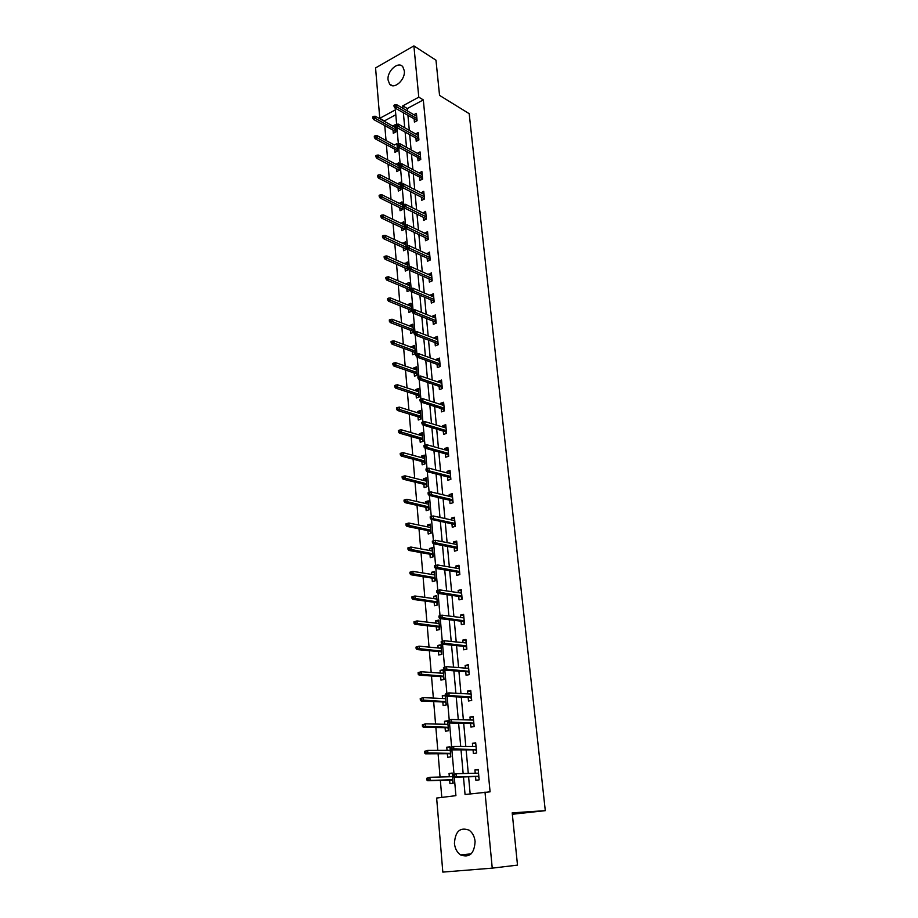 <?xml version="1.0" encoding="UTF-8"?>
<svg xmlns="http://www.w3.org/2000/svg" width="918" height="918" viewBox="0 0 918 918"><rect width="100%" height="100%" fill="white"/><g stroke="black" fill="none" stroke-linecap="round" stroke-linejoin="round"><path stroke-width="1.38" d="M404.322 70.812C405.538 79.751 393.96 90.067 389.588 84.054L388.062 79.958C386.868 71.076 398.401 60.714 402.818 66.807L404.322 70.812M475.099 841.462C474.354 853.579 469.523 858.078 460.595 854.933C457.061 852.455 455.018 848.622 454.433 843.458C455.225 831.318 460.102 826.889 469.087 830.17C472.506 832.637 474.503 836.401 475.099 841.462M395.796 114.739L384.378 120.912L379.777 118.319L375.565 67.932L413.892 45.9L435.981 60.198L439.55 95.392L469.19 113.671L545.292 810.663L512.198 812.843L517.5 865.123L492.243 868.141L442.82 872.1L436.635 798.052L455.913 795.654L454.284 777.202M384.78 125.732L386.042 140.523M386.409 144.872L387.683 159.904M388.05 164.23L389.347 179.492M389.714 183.795L391.022 199.298M391.389 203.578L392.732 219.322M393.088 223.579L394.442 239.575M394.809 243.798L396.186 260.046M396.542 264.246L397.942 280.759M398.297 284.924L399.72 301.701M400.076 305.843L401.522 322.884M401.866 327.003L403.335 344.307M403.679 348.392L405.171 365.984M405.515 370.034L407.041 387.912M407.374 391.94L408.923 410.105M409.256 414.087L410.828 432.55M411.161 436.498L412.756 455.259M413.089 459.172L414.706 478.232M415.028 482.111L416.68 501.492M417.001 505.336L418.677 525.027M418.998 528.837L420.696 548.849M421.018 552.613L422.739 572.97M423.06 576.688L424.816 597.377M425.126 601.049L426.916 622.094M427.226 625.72L429.039 647.11M429.337 650.69L431.185 672.435M431.483 675.981L433.365 698.093M433.663 701.582L435.568 724.061M435.866 727.504L437.806 750.373M438.093 753.758L440.066 777.018M440.342 780.346L441.799 797.409M512.347 814.266L545.292 810.663M449.625 780.059L449.946 783.685L453.148 783.261L452.241 773.059L449.051 773.495L449.338 776.754M447.33 753.701L447.651 757.293L450.818 756.834L449.935 746.759L446.768 747.241L447.043 750.35M445.069 727.676L445.379 731.244L448.523 730.728L447.651 720.779L444.507 721.307L444.771 724.268M442.832 701.972L443.13 705.517L446.263 704.955L445.402 695.133L442.281 695.706L442.522 698.518M440.617 676.589L440.927 680.1L444.025 679.504L443.176 669.796L440.078 670.415L440.307 673.078M438.437 651.516L438.735 655.004L441.81 654.362L440.973 644.78L437.897 645.434L438.127 647.959M436.279 626.753L436.578 630.218L439.63 629.53L438.804 620.063L435.752 620.763L435.958 623.15M434.145 602.288L434.444 605.719L437.473 604.996L436.658 595.644L433.629 596.379L433.824 598.639M432.034 578.111L432.332 581.53L435.35 580.773L434.535 571.524L431.529 572.304L431.712 574.427M429.957 554.231L430.255 557.628L433.25 556.824L432.447 547.69L429.463 548.505L429.635 550.502M427.903 530.638L428.201 534.001L431.162 533.163L430.37 524.144L427.409 524.993L427.57 526.863M425.872 507.321L426.159 510.66L429.108 509.788L428.327 500.872L425.39 501.756L425.539 503.512M423.864 484.279L424.15 487.596L427.077 486.689L426.308 477.876L423.382 478.794L423.531 480.435M421.878 461.513L422.165 464.806L425.08 463.865L424.311 455.156L421.408 456.108L421.546 457.623M419.916 438.999L420.203 442.269L423.095 441.306L422.337 432.699L419.457 433.675L419.583 435.086M417.988 416.761L418.264 420.008L421.132 418.998L420.387 410.495L417.529 411.516L417.633 412.802M416.072 394.774L416.347 397.999L419.193 396.955L418.459 388.543L415.613 389.599L415.716 390.781M414.179 373.029L414.454 376.231L417.277 375.164L416.554 366.856L413.731 367.934L413.823 369.013M412.297 351.537L412.584 354.727L415.384 353.625L414.661 345.409L411.861 346.511L411.952 347.486M410.449 330.296L410.725 333.452L413.513 332.327L412.802 324.203L410.025 325.339L410.094 326.211M408.625 309.286L408.9 312.43L411.666 311.271L410.954 303.238L408.2 304.397L408.258 305.166M406.812 288.516L407.087 291.637L409.841 290.455L409.141 282.503L406.387 283.696L406.456 284.373M405.022 267.976L405.297 271.074L408.028 269.858L407.34 262.009L404.654 263.799M403.254 247.653L403.518 250.74L406.238 249.501L405.549 241.732L402.887 243.454M401.499 227.561L401.774 230.625L404.471 229.362L403.794 221.674L401.132 223.338M399.778 207.697L400.041 210.738L402.715 209.453L402.05 201.845L399.399 203.44M398.056 188.041L398.32 191.059L400.982 189.751L400.328 182.234L397.689 183.761M396.369 168.602L396.633 171.597L399.273 170.266L398.619 162.83L395.991 164.299M394.694 149.37L394.947 152.354L397.586 150.988L396.932 143.633L394.315 145.044M393.03 130.345L393.294 133.305L395.899 131.928L395.268 124.641L392.697 126.018M463.464 776.938L465.059 794.518L490.086 791.832L423.313 99.901L407.305 108.531L407.535 111.021M407.948 115.519L409.302 130.345M409.715 134.82L411.103 149.886M411.505 154.339L412.916 169.646M413.318 174.064L414.741 189.613M415.143 194.019L416.6 209.82M417.001 214.192L418.47 230.246M418.872 234.595L420.364 250.912M420.754 255.227L422.28 271.808M422.67 276.089L424.219 292.945M424.609 297.202L426.181 314.323M426.572 318.546L428.167 335.954M428.545 340.153L430.175 357.848M430.553 362.002L432.206 379.983M432.585 384.103L434.26 402.394M434.627 406.479L436.337 425.057M436.704 429.108L438.437 448.007M438.804 452.012L440.571 471.221M440.938 475.191L442.728 494.733M443.084 498.658L444.909 518.521M445.264 522.399L447.112 542.595M447.468 546.439L449.35 566.98M449.694 570.778L451.61 591.662M451.954 595.415L453.905 616.644M454.249 620.35L456.223 641.957M456.567 645.606L458.575 667.581M458.908 671.184L460.962 693.526M461.284 697.083L463.372 719.815M463.693 723.315L465.805 746.437M466.126 749.88L468.283 773.415M468.593 776.8L470.165 793.886M475.535 776.605L475.88 780.277L479.173 779.841L478.198 769.491L474.916 769.938L475.226 773.243M473.045 749.868L473.378 753.517L476.649 753.035L475.685 742.811L472.426 743.316L472.724 746.449M470.578 723.476L470.911 727.09L474.158 726.563L473.206 716.476L469.97 717.027L470.257 719.999M468.146 697.416L468.478 701.008L471.703 700.434L470.762 690.474L467.549 691.059L467.813 693.893M465.736 671.689L466.069 675.246L469.27 674.638L468.341 664.793L465.151 665.424L465.403 668.109M463.372 646.272L463.693 649.818L466.872 649.152L465.954 639.433L462.787 640.11L463.028 642.646M461.02 621.176L461.352 624.688L464.497 623.988L463.601 614.394L460.457 615.117L460.675 617.493M458.713 596.39L459.034 599.879L462.156 599.133L461.272 589.666L458.151 590.423L458.357 592.661M456.418 571.914L456.751 575.368L459.849 574.588L458.966 565.224L455.879 566.027L456.074 568.139M454.169 547.725L454.49 551.167L457.566 550.341L456.694 541.092L453.618 541.93L453.813 543.904M451.931 523.834L452.253 527.242L455.305 526.381L454.444 517.247L451.404 518.119L451.576 519.967M449.728 500.23L450.049 503.615L453.079 502.72L452.23 493.689L449.2 494.607L449.361 496.317M447.548 476.901L447.869 480.263L450.876 479.334L450.038 470.418L447.032 471.359L447.181 472.954M445.402 453.859L445.712 457.198L448.695 456.235L447.869 447.422L444.886 448.397L445.023 449.866M443.268 431.081L443.578 434.398L446.55 433.399L445.735 424.69L442.774 425.7L442.901 427.054M441.168 408.579L441.478 411.872L444.427 410.839L443.612 402.233L440.674 403.277L440.789 404.517M439.091 386.329L439.401 389.611L442.327 388.543L441.524 380.029L438.609 381.108L438.712 382.232M437.037 364.343L437.347 367.602L440.25 366.5L439.458 358.089L436.566 359.202L436.658 360.212M435.017 342.609L435.316 345.845L438.196 344.72L437.416 336.401L434.535 337.549L434.627 338.444M433.009 321.128L433.307 324.341L436.176 323.182L435.396 314.966L432.539 316.136L432.619 316.928M431.024 299.888L431.322 303.078L434.168 301.896L433.399 293.771L430.565 294.965L430.622 295.653M429.062 278.888L429.36 282.067L432.183 280.851L431.426 272.818L428.66 274.631M427.122 258.13L427.421 261.286L430.221 260.035L429.475 252.094L426.721 253.838M425.206 237.601L425.504 240.734L428.281 239.46L427.547 231.611L424.804 233.287M423.313 217.302L423.6 220.412L426.377 219.115L425.642 211.358L422.9 212.953M421.442 197.232L421.729 200.319L424.472 198.999L423.749 191.323L421.029 192.86M419.583 177.381L419.87 180.444L422.601 179.102L421.89 171.505L419.17 172.974M417.747 157.747L418.034 160.799L420.754 159.422L420.042 151.918L417.334 153.317L420.329 154.935M415.934 138.32L416.221 141.361L418.918 139.961L418.218 132.536L415.579 133.902M414.144 119.11L414.42 122.128L417.105 120.706L416.416 113.362L413.869 114.716M413.892 45.9L418.78 97.17L402.75 105.868L402.968 108.358M423.313 99.901L418.78 97.17M484.991 792.05L492.243 868.141M403.381 112.868L404.723 127.751M405.136 132.238L406.502 147.362M406.904 151.826L408.292 167.179M408.694 171.62L410.105 187.226M410.507 191.644L411.941 207.502M412.343 211.886L413.8 228.008M414.19 232.369L415.67 248.744M416.061 253.081L417.575 269.72M417.965 274.023L419.492 290.937M419.882 295.217L421.431 312.407M421.821 316.653L423.405 334.129M423.783 338.329L425.39 356.092M425.768 360.269L427.398 378.331M427.777 382.462L429.429 400.822M429.808 404.93L431.494 423.588M431.862 427.65L433.583 446.63M433.939 450.658L435.694 469.947M436.05 473.94L437.829 493.551M438.184 497.499L439.986 517.442M440.342 521.355L442.178 541.631M442.522 545.499L444.392 566.119M444.737 569.94L446.63 590.917M446.974 594.68L448.902 616.024M449.246 619.742L451.208 641.441M451.541 645.113L453.538 667.191M453.859 670.817L455.89 693.262M456.223 696.831L458.289 719.678M458.598 723.2L460.71 746.437M461.02 749.891L463.154 773.541M396.645 124.263L395.371 109.862L379.777 118.319M453.997 774L451.874 749.914M451.587 746.736L449.499 722.982M449.212 719.827L447.146 696.395M446.871 693.274L444.828 670.151M444.553 667.053L442.545 644.229M442.269 641.166L440.284 618.652M440.02 615.599L438.058 593.384M437.783 590.366L435.855 568.437M435.591 565.442L433.675 543.8M433.411 540.828L431.529 519.462M431.265 516.478L429.406 495.433M429.142 492.415L427.306 471.68M427.042 468.65L425.241 448.225M424.965 445.161L423.198 425.057M422.923 421.959L421.167 402.153M420.892 399.043L419.17 379.536M418.895 376.391L417.197 357.171M416.921 354.015L415.246 335.081M414.97 331.903L413.318 313.245M413.043 310.043L411.413 291.66M411.138 288.436L409.531 270.328M409.244 267.081L407.672 249.237M407.385 245.978L405.836 228.398M405.538 225.105L404.012 207.778M403.725 204.484L402.21 187.398M401.923 184.082L400.432 167.248M400.145 163.92L398.676 147.328M398.378 143.977L396.932 127.625M407.305 108.531L402.75 105.868M478.232 769.869L474.916 769.938M452.276 773.415L449.051 773.495M449.981 747.241L446.768 747.241M475.742 743.328L472.426 743.316M447.709 721.387L444.507 721.307M473.275 717.119L469.97 717.027M445.459 695.855L442.281 695.706M470.831 691.243L467.549 691.059M443.245 670.645L440.078 670.415M468.421 665.688L465.151 665.424M441.053 645.733L437.897 645.434M466.046 640.454L462.787 640.11M438.896 621.13L435.752 620.763M463.705 615.53L460.457 615.117M436.761 596.826L433.629 596.379M461.387 590.905L458.151 590.423M434.65 572.809L431.529 572.304M459.092 566.59L455.879 566.027M432.562 549.079L429.463 548.505M456.831 542.561L453.618 541.93M430.508 525.635L427.409 524.993M454.594 518.819L451.404 518.119M428.465 502.467L425.39 501.756M452.39 495.376L449.2 494.607M426.457 479.563L423.382 478.794M450.21 472.196L447.032 471.359M424.472 456.934L421.408 456.108M448.053 449.292L444.886 448.397M422.498 434.57L419.457 433.675M445.918 426.663L442.774 425.7M420.559 412.457L417.529 411.516M443.807 404.299L440.674 403.277M418.631 390.598L415.613 389.599M441.73 382.186L438.609 381.108M416.738 368.99L413.731 367.934M439.665 360.338L436.566 359.202M414.856 347.624L411.861 346.511M437.634 338.742L434.535 337.549M413.008 326.498L410.025 325.339M435.625 317.387L432.539 316.136M411.172 305.614L408.2 304.397M433.64 296.273L430.565 294.965M409.348 284.959L406.387 283.696M431.667 275.4L428.614 274.046M407.558 264.533L404.608 263.225M429.727 254.756L426.675 253.345M405.779 244.326L402.841 242.972M427.811 234.354L424.77 232.897M404.023 224.348L401.097 222.948M425.906 214.169L422.877 212.655M402.291 204.588L399.376 203.142M424.024 194.203L421.006 192.654M400.569 185.046L397.666 183.554M422.165 174.466L419.159 172.859M398.871 165.699L395.979 164.173M375.347 135.623L374.292 136.185L374.395 137.425L375.451 136.862L375.347 135.623L376.965 135.566L394.315 144.998M478.921 777.11L479.127 779.256M478.519 772.807L478.312 770.672M478.358 776.525L478.416 777.167L478.863 776.467M452.872 774.712L453.033 776.479L454.353 776.295L454.203 774.528L452.872 774.712L456.051 773.713L478.542 773.151M454.203 774.528L456.051 773.713L456.338 776.892L453.94 777.213L478.473 776.513M454.353 776.295L456.338 776.892L478.84 776.261M453.033 776.479L453.94 777.213M452.344 774.218L452.54 776.33M452.723 782.733L452.482 779.979M452.907 780.564L452.849 779.933M426.721 778.28L426.87 780.013L428.155 779.841L428.017 778.097L426.721 778.28L429.865 777.294L430.129 780.426L427.799 780.736L452.574 779.967M428.155 779.841L430.129 780.426L452.838 779.726M428.017 778.097L429.865 777.294L452.563 776.674M427.799 780.736L426.87 780.013M476.408 750.454L476.614 752.576M476.006 746.208L475.811 744.096M475.845 749.868L475.914 750.522L476.35 749.811M450.474 747.401L450.623 749.145L451.943 748.939L451.782 747.206L450.474 747.401L453.63 746.426L476.029 746.449M451.782 747.206L453.63 746.426L453.905 749.558L451.53 749.914L475.96 749.868M451.943 748.939L476.316 749.513M450.623 749.145L451.53 749.914M473.929 724.13L474.124 726.23M473.539 719.953L473.344 717.853M473.378 723.545L473.436 724.21L473.872 723.487M448.099 720.446L448.248 722.168L449.556 721.95L449.407 720.228L448.099 720.446L451.231 719.494L473.55 720.091M449.407 720.228L451.231 719.494L451.507 722.581L449.154 722.971L473.481 723.545M449.556 721.95L473.837 723.12M448.248 722.168L449.154 722.971M450.049 748.021L450.233 750.109M450.784 756.375L450.176 753.689M450.6 754.286L450.543 753.644M424.529 751.36L424.667 753.07L425.941 752.886L425.803 751.165L424.529 751.36L427.65 750.396L427.903 753.483L425.596 753.827L450.268 753.689M425.941 752.886L450.52 753.357M425.803 751.165L427.65 750.396L450.256 750.339M425.596 753.827L424.667 753.07M447.777 722.145L447.95 724.199M448.5 730.395L447.892 727.733M448.317 728.33L448.259 727.687M422.36 724.784L422.498 726.482L423.76 726.264L423.623 724.577L422.36 724.784L425.459 723.843L425.711 726.884L423.428 727.274L447.984 727.733M423.76 726.264L448.225 727.32M423.623 724.577L425.459 723.843L447.961 724.336M423.428 727.274L422.498 726.482M471.485 698.15L471.68 700.216M470.601 694.031L470.9 691.954M470.934 697.554L470.991 698.242L471.416 697.496M445.758 693.847L445.907 695.534L447.204 695.305L447.055 693.606L445.758 693.847L448.879 692.895L471.095 694.065M447.055 693.606L448.879 692.895L449.143 695.947L446.814 696.372L471.037 697.565M447.204 695.305L471.382 697.049M445.907 695.534L446.814 696.372M469.064 672.492L469.259 674.535M468.18 668.315L468.49 666.365M468.513 671.896L468.582 672.584L469.006 671.827M443.44 667.581L443.589 669.245L444.886 668.992L444.737 667.317L443.44 667.581L446.55 666.652L468.673 668.361M444.737 667.317L446.55 666.652L446.814 669.658L444.496 670.117L468.628 671.896M444.886 668.992L468.96 671.31M443.589 669.245L444.496 670.117M465.793 642.921L466.114 641.108M466.677 647.144L466.39 649.255M466.137 646.547L466.195 647.247L466.619 646.479M441.168 641.648L441.306 643.3L442.591 643.025L442.442 641.372L441.168 641.648L444.243 640.741L466.287 642.979M442.442 641.372L444.243 640.741L444.507 643.713L442.212 644.207L466.241 646.559M442.591 643.025L466.562 645.882M441.306 643.3L442.212 644.207M445.528 696.59L445.345 698.644M446.24 704.749L445.643 702.098M446.068 702.706L446.01 702.052M420.214 698.552L420.352 700.227L421.614 699.986L421.477 698.323L420.214 698.552L423.301 697.623L423.542 700.629L421.282 701.042L445.735 702.098M421.614 699.986L445.964 701.616M421.477 698.323L423.301 697.623L445.712 698.667M421.282 701.042L420.352 700.227M443.314 671.345L443.107 673.284M444.014 679.4L443.417 676.784M443.842 677.392L443.784 676.738M418.103 672.642L418.229 674.294L419.48 674.053L419.354 672.401L418.103 672.642L421.167 671.735L421.408 674.707L419.159 675.155L443.509 676.784M419.48 674.053L443.738 676.222M419.354 672.401L421.167 671.735L443.486 673.307M419.159 675.155L418.229 674.294M441.122 646.421L440.915 648.223M441.455 654.442L441.225 651.769M441.638 652.388L441.581 651.723M416.015 647.064L416.141 648.693L417.38 648.429L417.254 646.8L416.015 647.064L419.056 646.169L419.296 649.106L417.07 649.577L441.317 651.78M417.38 648.429L441.535 651.137M417.254 646.8L419.056 646.169L441.283 648.257M417.07 649.577L416.141 648.693M463.429 617.848L463.762 616.15M464.324 622.117L464.026 624.102M463.774 621.52L463.842 622.232L464.256 621.44M438.907 616.047L439.056 617.676L440.319 617.389L440.181 615.749L438.907 616.047L441.971 615.152L463.923 617.906M440.181 615.749L441.971 615.152L442.235 618.089L439.951 618.606L463.888 621.532M440.319 617.389L464.198 620.786M439.056 617.676L439.951 618.606M438.953 621.796L438.735 623.471M439.274 629.61L439.056 627.074M439.47 627.683L439.412 627.017M413.949 621.807L414.075 623.414L415.315 623.138L415.177 621.52L413.949 621.807L416.979 620.924L417.22 623.815L414.993 624.332L439.148 627.074M415.315 623.138L439.355 626.363M415.177 621.52L416.979 620.924L439.102 623.517M414.993 624.332L414.075 623.414M461.1 593.074L461.444 591.502M461.995 597.4L461.685 599.247M461.456 596.792L461.524 597.515L461.926 596.723M436.681 590.767L436.83 592.374L438.081 592.064L437.943 590.458L436.681 590.767L439.733 589.884L461.593 593.143M437.943 590.458L439.733 589.884L439.986 592.787L437.725 593.338L461.559 596.803M438.081 592.064L461.857 595.989M436.83 592.374L437.725 593.338M436.819 597.469L436.589 599.029M437.129 605.088L436.911 602.667M437.324 603.287L437.266 602.61M411.907 596.861L412.044 598.444L413.261 598.146L413.134 596.562L411.907 596.861L414.925 595.989L415.154 598.857L412.951 599.385L437.002 602.678M413.261 598.146L437.209 601.887M413.134 596.562L414.925 595.989L436.957 599.075M412.951 599.385L412.044 598.444M458.805 568.609L459.149 567.152M459.7 572.981L459.379 574.714M459.161 572.373L459.229 573.096L459.631 572.293M434.489 565.798L434.627 567.393L435.878 567.06L435.74 565.477L434.489 565.798L437.519 564.937L459.287 568.69M435.74 565.477L437.519 564.937L437.771 567.794L435.522 568.38L459.264 572.384M435.878 567.06L459.551 571.501M434.627 567.393L435.522 568.38M434.707 573.429L434.478 574.875M434.994 580.853L434.799 578.558M435.212 579.178L435.155 578.501M409.898 572.224L410.025 573.796L411.241 573.475L411.115 571.903L409.898 572.224L412.893 571.363L413.123 574.198L410.943 574.76L434.891 578.569M411.241 573.475L435.075 577.709M411.115 571.903L412.893 571.363L434.834 574.932M410.943 574.76L410.025 573.796M456.533 544.431L456.877 543.1M457.428 548.861L457.095 550.467M456.889 548.241L456.957 548.987L457.359 548.172M432.321 541.15L432.458 542.722L433.698 542.377L433.56 540.805L432.321 541.15L435.327 540.3L457.015 544.535M433.56 540.805L435.327 540.3L435.58 543.123L433.353 543.731L456.992 548.264M433.698 542.377L457.279 547.3M432.458 542.722L433.353 543.731M432.619 549.675L432.378 551.007M432.894 556.916L432.711 554.736M433.112 555.356L433.055 554.679M407.913 547.885L408.04 549.434L409.244 549.102L409.118 547.553L407.913 547.885L410.885 547.048L411.115 549.836L408.946 550.433L432.791 554.747M409.244 549.102L432.975 553.818M409.118 547.553L410.885 547.048L432.734 551.075M408.946 550.433L408.04 549.434M454.284 520.552L454.639 519.347M455.179 525.027L454.846 526.519M454.651 524.408L454.72 525.153L455.11 524.327M431.54 517.993L431.403 516.432L430.175 516.8L430.312 518.349L433.422 518.75L433.17 515.962L454.766 520.667M455.03 523.398L433.422 518.75L431.208 519.393L454.754 524.43M430.312 518.349L431.208 519.393M433.17 515.962L431.403 516.432M430.553 526.209L430.312 527.437M430.817 533.266L430.634 531.189M431.047 531.832L430.99 531.143M407.144 523.49L405.951 523.845L406.077 525.371L407.271 525.027L407.144 523.49L408.9 523.019L409.13 525.773L406.984 526.393L430.726 531.212M407.271 525.027L430.909 530.214M408.9 523.019L430.668 527.506M406.984 526.393L406.077 525.371M452.069 496.971L452.436 495.869M452.964 501.48L452.62 502.857M452.436 500.861L452.505 501.618L452.895 500.78M429.417 493.907L429.28 492.369L428.063 492.748L428.201 494.274L431.276 494.687L431.035 491.922L452.551 497.086M452.803 499.794L431.276 494.687L429.085 495.353L452.54 500.884M428.201 494.274L429.085 495.353M431.035 491.922L429.28 492.369M428.511 503.018L428.258 504.131M428.763 509.892L428.591 507.929M429.004 508.572L428.947 507.872M405.194 499.725L404.012 500.092L404.127 501.607L405.32 501.239L405.194 499.725L406.949 499.277L407.167 502.008L405.033 502.651L428.683 507.952M405.32 501.239L428.855 506.885M406.949 499.277L428.626 504.211M405.033 502.651L404.127 501.607M449.877 473.654L450.245 472.667M450.772 478.221L450.417 479.483M450.245 477.601L450.313 478.358L450.704 477.509M427.318 470.119L427.18 468.605L425.975 468.983L426.101 470.498L429.165 470.911L428.924 468.18L450.359 473.78M450.6 476.453L429.165 470.911L426.985 471.6L450.348 477.624M426.101 470.498L426.985 471.6M428.924 468.18L427.18 468.605M426.503 480.103L426.239 481.112M426.744 486.804L426.583 484.945M426.985 485.588L426.927 484.888M403.266 476.247L402.095 476.626L402.21 478.117L403.392 477.739L403.266 476.247L405.01 475.822L405.24 478.519L403.117 479.196L426.663 484.968M403.392 477.739L426.836 483.843M405.01 475.822L426.595 481.193M403.117 479.196L402.21 478.117M447.709 450.623L448.087 449.74M448.604 455.225L448.248 456.384M448.076 454.605L448.156 455.374L448.535 454.513M425.241 446.607L425.114 445.115L423.909 445.517L424.036 447.009L427.088 447.422L426.847 444.725L448.191 450.761M448.432 453.4L427.088 447.422L424.919 448.133L448.191 454.628M424.036 447.009L424.919 448.133M426.847 444.725L425.114 445.115M424.506 457.451L424.242 458.357M424.736 463.969L424.586 462.224M424.988 462.867L424.931 462.167M401.361 453.044L400.202 453.435L400.317 454.915L401.487 454.525L401.361 453.044L403.105 452.654L403.323 455.317L401.212 456.016L424.667 462.247M401.487 454.525L424.827 461.054M403.105 452.654L424.598 458.449M401.212 456.016L400.317 454.915M445.563 427.868L445.953 427.088M446.469 432.504L446.102 433.548M445.941 431.885L446.022 432.665L446.4 431.793M423.187 423.393L423.06 421.913L421.867 422.326L421.993 423.806L425.023 424.208L424.793 421.557L446.045 428.017M446.286 430.622L425.023 424.208L422.877 424.954L446.045 431.919M421.993 423.806L422.877 424.954M424.793 421.557L423.06 421.913M422.544 435.063L422.269 435.866M422.762 441.42L422.613 439.779M423.014 440.422L422.957 439.711M399.491 430.129L398.332 430.531L398.446 431.988L399.605 431.586L399.491 430.129L401.212 429.762L401.43 432.389L399.341 433.112L422.705 439.802M399.605 431.586L422.854 438.54M401.212 429.762L422.624 435.97M399.341 433.112L398.446 431.988M443.451 405.377L443.853 404.7M444.358 410.059L443.979 411M443.83 409.428L443.91 410.208L444.289 409.336M421.167 400.455L421.041 398.997L419.847 399.422L419.974 400.879L421.167 400.455L422.991 401.281L422.75 398.653L443.922 405.526M444.174 408.108L422.991 401.281L420.857 402.05L443.933 409.462M419.974 400.879L420.857 402.05M422.75 398.653L421.041 398.997M420.605 412.928L420.318 413.628M420.8 419.124L420.662 417.575M421.064 418.229L421.006 417.518M397.632 407.477L396.473 407.89L396.599 409.336L397.746 408.912L397.632 407.477L399.353 407.133L399.571 409.726L397.494 410.484L420.754 417.61M397.746 408.912L420.892 416.29M399.353 407.133L420.673 413.743M397.494 410.484L396.599 409.336M441.363 383.15L441.765 382.565M442.258 387.866L441.879 388.704M441.742 387.235L441.822 388.027L442.189 387.144M419.159 377.791L419.033 376.346L417.862 376.782L417.988 378.227L419.159 377.791L420.972 378.629L420.742 376.036L441.833 383.311M442.074 385.858L420.972 378.629L418.86 379.421L441.845 387.27M417.988 378.227L418.86 379.421M420.742 376.036L419.033 376.346M418.677 391.057L418.39 391.653M418.86 397.081L418.734 395.635M419.136 396.289L419.078 395.578M395.796 385.09L394.648 385.514L394.763 386.948L395.91 386.512L395.796 385.09L397.505 384.768L397.724 387.339L395.658 388.107L418.826 395.669M395.91 386.512L418.964 394.292M397.505 384.768L418.746 391.779M395.658 388.107L394.763 386.948M440.192 365.926L439.814 366.672M439.676 365.295L439.756 366.098L440.124 365.203M417.185 355.392L417.059 353.958L415.888 354.417L416.015 355.84L417.185 355.392L418.987 356.241L418.757 353.682L439.768 361.348M439.997 363.872L418.987 356.241L416.887 357.056L439.779 365.33M416.015 355.84L416.887 357.056M418.757 353.682L417.059 353.958M416.956 375.29L416.829 373.947M417.231 374.601L417.174 373.89M393.983 362.966L392.847 363.402L392.961 364.813L394.097 364.377L393.983 362.966L395.681 362.679L395.899 365.215L393.845 366.007L416.921 373.982M394.097 364.377L417.047 372.547M395.681 362.679L416.829 370.057M393.845 366.007L392.961 364.813M438.15 344.25L437.76 344.893M437.645 343.619L437.714 344.422L438.081 343.516M415.234 333.257L415.108 331.846L413.949 332.316L414.064 333.716L415.234 333.257L417.024 334.118L416.795 331.582L437.725 339.637M437.955 342.127L417.024 334.118L414.936 334.955L437.748 343.653M414.064 333.716L414.936 334.955M416.795 331.582L415.108 331.846M415.062 353.751L414.947 352.512M415.349 353.166L415.28 352.443M392.193 341.094L391.057 341.553L391.171 342.942L392.307 342.494L392.193 341.094L393.891 340.83L394.097 343.332L392.055 344.158L415.039 352.535M392.307 342.494L415.166 351.055M393.891 340.83L414.947 348.588M392.055 344.158L391.171 342.942M435.625 322.172L435.706 322.987L436.073 322.08M413.295 311.374L413.169 309.986L412.021 310.468L412.148 311.856L413.295 311.374L415.085 312.258L414.867 309.756L435.694 318.179M435.935 320.634L415.085 312.258L413.008 313.118L435.729 322.218M412.148 311.856L413.008 313.118M414.867 309.756L413.169 309.986M413.192 332.465L413.089 331.306M413.479 331.972L413.421 331.237M390.414 319.475L389.301 319.946L389.404 321.323L390.529 320.852L390.414 319.475L392.101 319.234L392.307 321.713L390.288 322.551L413.18 331.341M390.529 320.852L413.295 329.803M392.101 319.234L413.077 327.359M390.288 322.551L389.404 321.323M433.629 300.989L433.709 301.804L434.076 300.886M411.39 289.755L411.264 288.378L410.116 288.872L410.243 290.249L411.39 289.755L413.169 290.65L412.951 288.172L433.698 296.962M433.927 299.394L413.169 290.65L411.103 291.534L433.732 301.024M410.243 290.249L411.103 291.534M412.951 288.172L411.264 288.378M411.344 311.409L411.253 310.341M411.643 311.007L411.574 310.273M388.67 298.109L387.557 298.591L387.66 299.956L388.773 299.475L388.67 298.109L390.345 297.891L390.552 300.347L388.543 301.207L411.333 310.376M388.773 299.475L411.448 308.792M390.345 297.891L411.241 306.382M388.543 301.207L387.66 299.956M431.667 280.036L431.735 280.862L432.103 279.933M409.497 268.389L409.382 267.023L408.246 267.528L408.361 268.894L409.497 268.389L411.275 269.284L411.057 266.84L431.724 275.985M431.953 278.395L411.275 269.284L409.221 270.19L431.758 280.082M408.361 268.894L409.221 270.19M411.057 266.84L409.382 267.023M409.52 290.593L409.428 289.618M409.818 290.283L409.761 289.549M386.937 276.995L385.824 277.477L385.939 278.831L387.04 278.338L386.937 276.995L388.612 276.8L388.807 279.221L386.811 280.093L409.52 289.652M387.04 278.338L409.623 288.011M388.612 276.8L409.417 285.624M386.811 280.093L385.939 278.831M429.716 259.312L429.796 260.15L430.152 259.22M407.638 247.263L407.512 245.921L406.387 246.437L406.502 247.78L407.638 247.263L409.394 248.17L409.176 245.749L429.773 255.25M430.003 257.625L409.394 248.17L407.363 249.099L429.819 259.358M406.502 247.78L407.363 249.099M409.176 245.749L407.512 245.921M407.707 270.007L407.626 269.112M408.017 269.777L407.959 269.043M385.227 256.111L384.126 256.604L384.229 257.935L385.331 257.442L385.227 256.111L386.891 255.938L387.086 258.325L385.101 259.232L407.718 269.158M385.331 257.442L407.81 267.459M386.891 255.938L407.603 265.107M385.101 259.232L384.229 257.935M427.788 238.829L427.868 239.655L428.213 238.726M405.79 226.379L405.676 225.048L404.551 225.576L404.666 226.907L405.79 226.379L407.546 227.297L407.328 224.91L427.845 234.744M428.063 237.096L407.546 227.297L405.526 228.249L427.891 238.875M404.666 226.907L405.526 228.249M407.328 224.91L405.676 225.048M383.529 235.456L382.439 235.972L382.542 237.292L383.632 236.775L383.529 235.456L385.181 235.306L385.376 237.682L383.414 238.6L405.94 248.881L405.928 249.65L405.848 248.847M383.632 236.775L406.031 247.137M385.181 235.306L405.825 244.808M383.414 238.6L382.542 237.292M425.883 218.576L425.952 219.31L426.308 218.473M403.966 205.735L403.851 204.416L402.738 204.955L402.853 206.275L403.966 205.735L405.71 206.665L405.504 204.301L425.929 214.456M426.147 216.786L405.71 206.665L403.702 207.629L425.986 218.622M402.853 206.275L403.702 207.629M405.504 204.301L403.851 204.416M381.854 215.042L380.775 215.569L380.878 216.866L381.957 216.35L381.854 215.042L383.506 214.915L383.701 217.256L381.75 218.197L404.172 228.834L404.161 229.511L404.092 228.789M381.957 216.35L404.264 227.044M383.506 214.915L404.058 224.738M381.75 218.197L380.878 216.866M424.036 194.409L403.69 183.921L403.897 186.262L424.265 196.716M424.001 198.54L424.059 199.195L424.426 198.437M402.164 185.321L402.05 184.025L400.948 184.575L401.063 185.872L402.164 185.321L403.897 186.262L401.912 187.249L424.093 198.586M401.063 185.872L401.912 187.249M403.69 183.921L402.05 184.025M380.201 194.857L379.123 195.385L379.226 196.67L380.304 196.142L380.201 194.857L381.842 194.742L382.037 197.06L380.098 198.024L402.348 208.96M380.304 196.142L402.52 207.17M381.842 194.742L402.314 204.886M380.098 198.024L379.226 196.67M422.131 178.723L422.188 179.308M400.386 165.137L400.271 163.852L399.169 164.414L399.284 165.699L400.386 165.137L402.107 166.089L401.9 163.783L422.177 174.581M422.395 176.853L402.107 166.089L400.133 167.087L422.555 178.62M399.284 165.699L400.133 167.087M401.9 163.783L400.271 163.852M378.56 174.89L377.493 175.43L377.596 176.704L378.664 176.164L378.56 174.89L380.201 174.799L380.385 177.094L378.457 178.069L400.948 189.28M378.664 176.164L400.787 187.513M380.201 174.799L400.592 185.252M378.457 178.069L377.596 176.704M398.619 145.182L398.504 143.908L397.414 144.482L397.528 145.755L398.619 145.182L400.34 146.146L400.133 143.851L420.329 154.958M420.536 157.219L400.34 146.146L398.378 147.167L420.708 159.021M397.528 145.755L398.378 147.167M400.133 143.851L398.504 143.908M376.942 155.142L375.887 155.704L375.99 156.955L377.046 156.404L376.942 155.142L378.572 155.073L378.755 157.345L376.85 158.332L398.928 169.945M377.046 156.404L399.078 168.063M378.572 155.073L398.882 165.825M376.85 158.332L375.99 156.955M396.874 125.445L396.771 124.194L395.681 124.768L395.796 126.03L396.874 125.445L398.584 126.42L398.389 124.159L418.505 135.566M418.711 137.792L398.584 126.42L396.633 127.453L418.883 139.639M395.796 126.03L396.633 127.453M398.389 124.159L396.771 124.194M376.965 135.566L377.149 137.815L375.244 138.825L397.551 150.678M375.451 136.862L397.391 148.819M375.244 138.825L374.395 137.425M395.153 105.937L395.038 104.686L393.971 105.283L394.074 106.522L395.153 105.937L396.851 106.913L396.656 104.675L416.692 116.368M416.898 118.571L396.851 106.913L394.912 107.968L417.082 120.465M394.074 106.522L394.912 107.968M396.656 104.675L395.038 104.686M373.764 116.299L372.708 116.873L372.811 118.112L373.867 117.538L373.764 116.299L375.37 116.276L375.554 118.491L373.672 119.524L395.887 131.687M373.867 117.538L395.715 129.794M375.37 116.276L395.52 127.613M373.672 119.524L372.811 118.112M389.588 84.054L392.284 85.661M460.595 854.933L471.163 853.843"/></g></svg>

